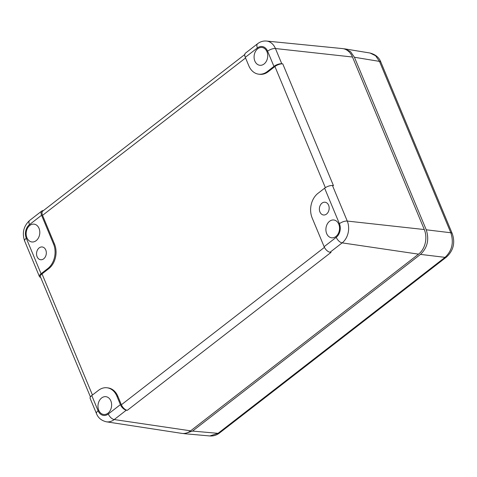 <?xml version="1.0" encoding="UTF-8"?>
<svg xmlns="http://www.w3.org/2000/svg" width="477" height="477" viewBox="0 0 477 477"><rect width="100%" height="100%" fill="white"/><g stroke="black" fill="none" stroke-linecap="round" stroke-linejoin="round"><path stroke-width="0.72" d="M324.36 202.2A6.428 4.865 97.2 0 1 324.968 202.212A6.428 4.865 97.2 0 1 329.154 208.664A6.428 4.865 97.2 0 1 324.187 215.002A6.428 4.865 97.2 0 1 323.358 214.966A6.428 4.865 97.2 0 1 319.405 208.389A6.428 4.865 97.2 0 1 324.36 202.2M45.5 256.525A6.428 4.865 97.2 0 1 40.515 259.715A6.428 4.865 97.2 0 1 37.361 250.175A6.428 4.865 97.2 0 1 42.125 246.961A6.428 4.865 97.2 0 1 45.5 256.525M324.127 246.698L312.173 217.983A17.941 13.583 97.2 0 1 317.938 193.376L324.634 188.188A5.98 2.355 -22.6 0 1 332.475 185.541L347.262 221.066A5.98 2.355 157.4 0 0 339.415 223.707A9.928 7.513 97.2 0 1 336.231 237.319L324.127 246.698A5.98 3.118 52.2 0 0 330.048 252.255L331.026 252.399L127.305 410.321L126.327 410.172A5.98 3.118 -127.8 0 1 120.407 404.621L108.303 414A9.928 7.513 97.2 0 1 98.101 410.769L91.769 395.546L98.459 390.359A17.941 13.583 97.2 0 1 107.045 387.777A17.941 13.583 97.2 0 1 116.901 396.196L120.407 404.621M327.043 224.47A8.974 6.791 97.2 0 1 333.983 220.016A8.974 6.791 97.2 0 1 338.408 233.331A8.974 6.791 97.2 0 1 331.736 237.814A8.974 6.791 97.2 0 1 327.043 224.47M41.076 273.762L26.289 238.244A9.928 7.513 97.2 0 1 29.479 224.631L41.577 215.252L53.531 243.968A17.941 13.583 97.2 0 1 47.766 268.575L41.076 273.762A5.98 2.355 157.4 0 0 39.43 276.553A5.98 2.355 157.4 0 0 40.652 277.334M27.302 228.62A8.974 6.791 97.2 0 1 34.243 224.172A8.974 6.791 97.2 0 1 38.661 237.486A8.974 6.791 97.2 0 1 31.995 241.97A8.974 6.791 97.2 0 1 27.302 228.62M267.245 71.592A17.941 13.583 97.2 0 1 258.659 74.173L259.631 74.293A17.941 13.583 -82.8 0 0 268.211 71.717L267.245 71.592L273.935 66.404A5.98 2.355 157.4 0 1 281.782 63.757L282.766 63.87L333.459 185.654L332.475 185.541M41.577 215.252A5.98 3.118 -127.8 0 1 41.791 211.013A5.98 3.118 -127.8 0 1 43.276 210.655L43.329 210.661M245.566 57.967L42.536 215.354L54.503 244.093A17.941 13.583 97.2 0 1 48.737 268.694L42.024 273.899A5.98 2.355 157.4 0 0 40.378 276.684L90.427 396.912M42.536 215.354A5.98 3.118 -127.8 0 1 42.751 211.114L244.79 54.497M99.115 401.151A8.974 6.791 -82.8 0 0 103.813 414.495A8.974 6.791 -82.8 0 0 110.479 410.011A8.974 6.791 -82.8 0 0 106.055 396.697A8.974 6.791 -82.8 0 0 99.115 401.151M255.225 51.939A8.974 6.791 -82.8 0 0 259.917 65.289A8.974 6.791 -82.8 0 0 266.589 60.8A8.974 6.791 -82.8 0 0 262.165 47.491A8.974 6.791 -82.8 0 0 255.225 51.939M126.327 410.172L114.224 419.557L190.615 430.832L418.538 254.152A17.941 13.583 97.2 0 0 424.303 229.544L352.491 57.019A17.941 13.583 97.2 0 0 342.361 48.571L266.464 41.046A15.902 12.038 97.2 0 1 275.444 48.535L352.491 57.019M107.045 387.777L108.011 387.902A17.941 13.583 97.2 0 1 117.867 396.321L121.385 404.764A5.98 3.118 52.2 0 0 127.305 410.321M268.211 71.717L274.925 66.512A5.98 2.355 -22.6 0 1 282.766 63.87M266.464 41.046C263.215 40.783 260.269 41.672 257.616 43.711L245.512 53.096A5.98 3.118 52.2 0 0 245.297 57.329L248.803 65.754A17.941 13.583 97.2 0 0 258.659 74.173M190.615 430.832A17.941 13.583 97.2 0 1 181.761 433.372L106.377 421.805A15.902 12.038 97.2 0 0 114.224 419.557A5.98 3.118 -127.8 0 1 108.303 414M98.101 410.769A5.98 2.355 -22.6 0 0 96.461 413.559L90.123 398.337A5.98 2.355 -22.6 0 1 91.769 395.546M209.862 435.954C213.463 436.187 216.683 435.191 219.521 432.979L218.037 433.337L192.553 431.077L184.349 433.694L209.862 435.954L218.037 433.337L445.047 257.359C452.059 250.765 453.985 242.566 450.813 232.758L426.247 229.795L354.429 57.264L350.494 51.599L344.954 48.898L343.589 48.767M184.349 433.694L183.001 433.486M192.553 431.077L420.481 254.396C427.458 247.796 429.378 239.597 426.247 229.795M354.429 57.264L379.477 61.384A5.98 2.355 157.4 0 1 380.896 62.201L452.232 233.581A5.98 2.355 157.4 0 0 450.813 232.758L379.477 61.384L375.566 55.726L370.033 53.025L344.954 48.898M324.634 188.188L339.415 223.707M336.231 237.319A5.98 3.118 52.2 0 0 342.152 242.876L330.048 252.255M424.303 229.544L347.262 221.066A15.902 12.038 97.2 0 1 342.152 242.876L418.538 254.152M53.531 243.968L54.503 244.093M47.766 268.575L48.737 268.694M39.43 276.553L24.643 241.028A5.98 2.355 -22.6 0 1 26.289 238.244M29.479 224.631A5.98 3.118 -127.8 0 1 29.687 220.392C23.6 226.038 21.918 232.913 24.643 241.028M121.385 404.764L324.432 247.366M281.782 63.757L275.444 48.535A5.98 2.355 157.4 0 0 267.603 51.182L273.935 66.404M325.362 187.676L274.925 66.512M42.024 273.899L92.443 395.022M245.297 57.329L257.401 47.95A9.928 7.513 97.2 0 1 267.603 51.182M116.901 396.196L117.867 396.321M257.616 43.711A5.98 3.118 52.2 0 0 257.401 47.95M219.521 432.979L446.532 257.008A5.98 3.118 -127.8 0 1 445.047 257.359L420.481 254.396M29.687 220.392L41.791 211.013M96.461 413.559C98.119 417.87 101.422 420.619 106.377 421.805M380.896 62.201C379.203 57.562 375.578 54.497 370.033 53.025M446.532 257.008C453.448 250.532 455.35 242.721 452.232 233.581"/></g></svg>
